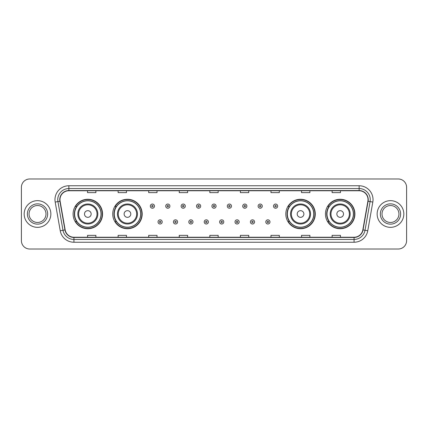 <?xml version="1.0" encoding="UTF-8"?>
<svg xmlns="http://www.w3.org/2000/svg" width="428" height="428" viewBox="0 0 428 428"><rect width="100%" height="100%" fill="white"/><g stroke="black" fill="none" stroke-linecap="round" stroke-linejoin="round"><path stroke-width="0.64" d="M325.446 214A14.729 14.729 0 0 0 340.174 228.729A14.729 14.729 0 0 0 354.908 214A14.729 14.729 0 0 0 340.174 199.271A14.729 14.729 0 0 0 325.446 214M285.813 214A14.729 14.729 0 0 0 300.547 228.729A14.729 14.729 0 0 0 315.276 214A14.729 14.729 0 0 0 300.547 199.271A14.729 14.729 0 0 0 285.813 214M112.725 214A14.729 14.729 0 0 0 127.453 228.729A14.729 14.729 0 0 0 142.187 214A14.729 14.729 0 0 0 127.453 199.271A14.729 14.729 0 0 0 112.725 214M73.092 214A14.729 14.729 0 0 0 87.826 228.729A14.729 14.729 0 0 0 102.554 214A14.729 14.729 0 0 0 87.826 199.271A14.729 14.729 0 0 0 73.092 214M76.628 221.506A13.477 13.477 0 0 1 76.628 206.494M116.256 221.506A13.477 13.477 0 0 1 116.256 206.494M289.349 221.506A13.477 13.477 0 0 1 289.349 206.494M328.977 221.506A13.477 13.477 0 0 1 328.977 206.494M21.4 187.32L21.4 240.68A8.335 8.335 0 0 0 29.735 249.016L398.265 249.016A8.335 8.335 0 0 0 406.6 240.68L406.6 187.32A8.335 8.335 0 0 0 398.265 178.984L29.735 178.984A8.335 8.335 0 0 0 21.4 187.32L21.4 240.68M24.177 214A13.343 13.343 0 0 0 37.52 227.343A13.343 13.343 0 0 0 50.857 214A13.343 13.343 0 0 0 37.52 200.657A13.343 13.343 0 0 0 24.177 214A13.343 13.343 0 0 0 37.52 227.343A13.343 13.343 0 0 0 50.857 214A13.343 13.343 0 0 0 37.52 200.657A13.343 13.343 0 0 0 24.177 214M377.143 214A13.343 13.343 0 0 0 390.48 227.343A13.343 13.343 0 0 0 403.823 214A13.343 13.343 0 0 0 390.48 200.657A13.343 13.343 0 0 0 377.143 214A13.343 13.343 0 0 0 390.48 227.343A13.343 13.343 0 0 0 403.823 214A13.343 13.343 0 0 0 390.48 200.657A13.343 13.343 0 0 0 377.143 214M59.974 199.657A8.892 8.892 0 0 1 68.871 190.765L359.129 190.765A8.892 8.892 0 0 1 367.887 201.203L362.832 229.884A8.892 8.892 0 0 1 354.074 237.235L73.926 237.235A8.892 8.892 0 0 1 65.168 229.884L60.113 201.203A8.892 8.892 0 0 1 59.974 199.657M59.754 199.657A9.116 9.116 0 0 0 59.893 201.24L64.949 229.922A9.116 9.116 0 0 0 73.926 237.454L354.074 237.454A9.116 9.116 0 0 0 363.051 229.922L368.107 201.24A9.116 9.116 0 0 0 359.129 190.546L68.871 190.546A9.116 9.116 0 0 0 59.754 199.657M55.185 202.075A13.894 13.894 0 0 1 68.871 185.763L359.129 185.763A13.894 13.894 0 0 1 372.815 202.075L367.759 230.756A13.894 13.894 0 0 1 354.074 242.237L73.926 242.237A13.894 13.894 0 0 1 60.241 230.756L55.185 202.075L57.919 201.588A11.117 11.117 0 0 1 68.871 188.545L359.129 188.545A11.117 11.117 0 0 1 370.081 201.588L365.02 230.269A11.117 11.117 0 0 1 354.074 239.455L73.926 239.455A11.117 11.117 0 0 1 62.98 230.269L57.919 201.588A11.117 11.117 0 0 1 57.753 199.657M398.265 178.984L29.735 178.984M29.735 249.016L398.265 249.016M406.6 240.68L406.6 187.32M363.051 229.922L365.02 230.269L370.081 201.588L372.815 202.075M209.832 190.765L209.832 192.648L218.168 192.648L218.168 190.765M179.257 190.765L179.257 192.648L187.598 192.648L187.598 190.765M148.687 190.765L148.687 192.648L157.028 192.648L157.028 190.765M118.117 190.765L118.117 192.648L126.453 192.648L126.453 190.765M87.547 190.765L87.547 192.648L95.883 192.648L95.883 190.765M240.402 190.765L240.402 192.648L248.743 192.648L248.743 190.765M270.972 190.765L270.972 192.648L279.313 192.648L279.313 190.765M301.547 190.765L301.547 192.648L309.883 192.648L309.883 190.765M332.117 190.765L332.117 192.648L340.453 192.648L340.453 190.765M218.168 237.235L218.168 235.352L209.832 235.352L209.832 237.235M187.598 237.235L187.598 235.352L179.257 235.352L179.257 237.235M157.028 237.235L157.028 235.352L148.687 235.352L148.687 237.235M126.453 237.235L126.453 235.352L118.117 235.352L118.117 237.235M95.883 237.235L95.883 235.352L87.547 235.352L87.547 237.235M248.743 237.235L248.743 235.352L240.402 235.352L240.402 237.235M279.313 237.235L279.313 235.352L270.972 235.352L270.972 237.235M309.883 237.235L309.883 235.352L301.547 235.352L301.547 237.235M340.453 237.235L340.453 235.352L332.117 235.352L332.117 237.235M45.989 214A8.469 8.469 0 0 0 37.52 205.531A8.469 8.469 0 0 0 29.05 214A8.469 8.469 0 0 0 37.52 222.469A8.469 8.469 0 0 0 45.989 214A8.469 8.469 0 0 1 37.52 222.469A8.469 8.469 0 0 1 29.05 214M91.159 214A3.333 3.333 0 0 0 87.826 210.667A3.333 3.333 0 0 0 84.487 214A3.333 3.333 0 0 0 87.826 217.333A3.333 3.333 0 0 0 91.159 214M97.83 214A10.005 10.005 0 0 0 87.826 203.996A10.005 10.005 0 0 0 77.816 214A10.005 10.005 0 0 0 87.826 224.005A10.005 10.005 0 0 0 97.83 214A10.005 10.005 0 0 1 87.826 224.005A10.005 10.005 0 0 1 77.816 214M101.024 214A13.204 13.204 0 0 0 87.826 200.796A13.204 13.204 0 0 0 74.622 214A13.204 13.204 0 0 0 87.826 227.204A13.204 13.204 0 0 0 101.024 214M102.276 214A14.45 14.45 0 0 1 75.472 221.506L76.81 221.506A13.327 13.327 0 0 0 101.147 214.032A13.327 13.327 0 0 0 76.81 206.494L75.472 206.494A14.45 14.45 0 0 1 102.276 214M130.791 214A3.333 3.333 0 0 0 127.453 210.667A3.333 3.333 0 0 0 124.12 214A3.333 3.333 0 0 0 127.453 217.333A3.333 3.333 0 0 0 130.791 214M137.463 214A10.005 10.005 0 0 0 127.453 203.996A10.005 10.005 0 0 0 117.449 214A10.005 10.005 0 0 0 127.453 224.005A10.005 10.005 0 0 0 137.463 214A10.005 10.005 0 0 1 127.453 224.005A10.005 10.005 0 0 1 117.449 214M140.657 214A13.204 13.204 0 0 0 127.453 200.796A13.204 13.204 0 0 0 114.255 214A13.204 13.204 0 0 0 127.453 227.204A13.204 13.204 0 0 0 140.657 214M141.909 214A14.45 14.45 0 0 1 115.105 221.506L116.443 221.506A13.327 13.327 0 0 0 140.78 214.032A13.327 13.327 0 0 0 116.443 206.494L115.105 206.494A14.45 14.45 0 0 1 141.909 214M303.88 214A3.333 3.333 0 0 0 300.547 210.667A3.333 3.333 0 0 0 297.209 214A3.333 3.333 0 0 0 300.547 217.333A3.333 3.333 0 0 0 303.88 214M310.551 214A10.005 10.005 0 0 0 300.547 203.996A10.005 10.005 0 0 0 290.537 214A10.005 10.005 0 0 0 300.547 224.005A10.005 10.005 0 0 0 310.551 214A10.005 10.005 0 0 1 300.547 224.005A10.005 10.005 0 0 1 290.537 214M313.745 214A13.204 13.204 0 0 0 300.547 200.796A13.204 13.204 0 0 0 287.343 214A13.204 13.204 0 0 0 300.547 227.204A13.204 13.204 0 0 0 313.745 214M314.997 214A14.45 14.45 0 0 1 288.194 221.506L289.531 221.506A13.327 13.327 0 0 0 313.868 214.032A13.327 13.327 0 0 0 289.531 206.494L288.194 206.494A14.45 14.45 0 0 1 314.997 214M343.513 214A3.333 3.333 0 0 0 340.174 210.667A3.333 3.333 0 0 0 336.841 214A3.333 3.333 0 0 0 340.174 217.333A3.333 3.333 0 0 0 343.513 214M350.184 214A10.005 10.005 0 0 0 340.174 203.996A10.005 10.005 0 0 0 330.17 214A10.005 10.005 0 0 0 340.174 224.005A10.005 10.005 0 0 0 350.184 214A10.005 10.005 0 0 1 340.174 224.005A10.005 10.005 0 0 1 330.17 214M353.378 214A13.204 13.204 0 0 0 340.174 200.796A13.204 13.204 0 0 0 326.976 214A13.204 13.204 0 0 0 340.174 227.204A13.204 13.204 0 0 0 353.378 214M354.63 214A14.45 14.45 0 0 1 327.827 221.506L329.164 221.506A13.327 13.327 0 0 0 353.501 214.032A13.327 13.327 0 0 0 329.164 206.494L327.827 206.494A14.45 14.45 0 0 1 354.63 214M398.95 214A8.469 8.469 0 0 0 390.48 205.531A8.469 8.469 0 0 0 382.011 214A8.469 8.469 0 0 0 390.48 222.469A8.469 8.469 0 0 0 398.95 214A8.469 8.469 0 0 1 390.48 222.469A8.469 8.469 0 0 1 382.011 214M154.497 206.136A2.087 2.087 0 0 1 152.411 208.217A2.087 2.087 0 0 1 150.33 206.136A2.087 2.087 0 0 1 152.411 204.049A2.087 2.087 0 0 1 154.497 206.136A2.087 2.087 0 0 0 152.411 204.049A2.087 2.087 0 0 0 150.33 206.136M169.895 206.136A2.087 2.087 0 0 1 167.808 208.217A2.087 2.087 0 0 1 165.727 206.136A2.087 2.087 0 0 1 167.808 204.049A2.087 2.087 0 0 1 169.895 206.136A2.087 2.087 0 0 0 167.808 204.049A2.087 2.087 0 0 0 165.727 206.136M185.292 206.136A2.087 2.087 0 0 1 183.205 208.217A2.087 2.087 0 0 1 181.124 206.136A2.087 2.087 0 0 1 183.205 204.049A2.087 2.087 0 0 1 185.292 206.136A2.087 2.087 0 0 0 183.205 204.049A2.087 2.087 0 0 0 181.124 206.136M200.689 206.136A2.087 2.087 0 0 1 198.603 208.217A2.087 2.087 0 0 1 196.516 206.136A2.087 2.087 0 0 1 198.603 204.049A2.087 2.087 0 0 1 200.689 206.136A2.087 2.087 0 0 0 198.603 204.049A2.087 2.087 0 0 0 196.516 206.136M216.087 206.136A2.087 2.087 0 0 1 214 208.217A2.087 2.087 0 0 1 211.914 206.136A2.087 2.087 0 0 1 214 204.049A2.087 2.087 0 0 1 216.087 206.136A2.087 2.087 0 0 0 214 204.049A2.087 2.087 0 0 0 211.914 206.136M231.484 206.136A2.087 2.087 0 0 1 229.397 208.217A2.087 2.087 0 0 1 227.311 206.136A2.087 2.087 0 0 1 229.397 204.049A2.087 2.087 0 0 1 231.484 206.136A2.087 2.087 0 0 0 229.397 204.049A2.087 2.087 0 0 0 227.311 206.136M246.876 206.136A2.087 2.087 0 0 1 244.795 208.217A2.087 2.087 0 0 1 242.708 206.136A2.087 2.087 0 0 1 244.795 204.049A2.087 2.087 0 0 1 246.876 206.136A2.087 2.087 0 0 0 244.795 204.049A2.087 2.087 0 0 0 242.708 206.136M262.273 206.136A2.087 2.087 0 0 1 260.192 208.217A2.087 2.087 0 0 1 258.105 206.136A2.087 2.087 0 0 1 260.192 204.049A2.087 2.087 0 0 1 262.273 206.136A2.087 2.087 0 0 0 260.192 204.049A2.087 2.087 0 0 0 258.105 206.136M277.67 206.136A2.087 2.087 0 0 1 275.589 208.217A2.087 2.087 0 0 1 273.503 206.136A2.087 2.087 0 0 1 275.589 204.049A2.087 2.087 0 0 1 277.67 206.136A2.087 2.087 0 0 0 275.589 204.049A2.087 2.087 0 0 0 273.503 206.136M158.028 221.923A2.087 2.087 0 0 1 160.109 219.837A2.087 2.087 0 0 1 162.196 221.923A2.087 2.087 0 0 1 160.109 224.005A2.087 2.087 0 0 1 158.028 221.923A2.087 2.087 0 0 0 160.109 224.005A2.087 2.087 0 0 0 162.196 221.923M173.426 221.923A2.087 2.087 0 0 1 175.507 219.837A2.087 2.087 0 0 1 177.593 221.923A2.087 2.087 0 0 1 175.507 224.005A2.087 2.087 0 0 1 173.426 221.923A2.087 2.087 0 0 0 175.507 224.005A2.087 2.087 0 0 0 177.593 221.923M188.823 221.923A2.087 2.087 0 0 1 190.904 219.837A2.087 2.087 0 0 1 192.991 221.923A2.087 2.087 0 0 1 190.904 224.005A2.087 2.087 0 0 1 188.823 221.923A2.087 2.087 0 0 0 190.904 224.005A2.087 2.087 0 0 0 192.991 221.923M204.215 221.923A2.087 2.087 0 0 1 206.301 219.837A2.087 2.087 0 0 1 208.388 221.923A2.087 2.087 0 0 1 206.301 224.005A2.087 2.087 0 0 1 204.215 221.923A2.087 2.087 0 0 0 206.301 224.005A2.087 2.087 0 0 0 208.388 221.923M219.612 221.923A2.087 2.087 0 0 1 221.699 219.837A2.087 2.087 0 0 1 223.785 221.923A2.087 2.087 0 0 1 221.699 224.005A2.087 2.087 0 0 1 219.612 221.923A2.087 2.087 0 0 0 221.699 224.005A2.087 2.087 0 0 0 223.785 221.923M235.009 221.923A2.087 2.087 0 0 1 237.096 219.837A2.087 2.087 0 0 1 239.177 221.923A2.087 2.087 0 0 1 237.096 224.005A2.087 2.087 0 0 1 235.009 221.923A2.087 2.087 0 0 0 237.096 224.005A2.087 2.087 0 0 0 239.177 221.923M250.407 221.923A2.087 2.087 0 0 1 252.493 219.837A2.087 2.087 0 0 1 254.574 221.923A2.087 2.087 0 0 1 252.493 224.005A2.087 2.087 0 0 1 250.407 221.923A2.087 2.087 0 0 0 252.493 224.005A2.087 2.087 0 0 0 254.574 221.923M265.804 221.923A2.087 2.087 0 0 1 267.891 219.837A2.087 2.087 0 0 1 269.972 221.923A2.087 2.087 0 0 1 267.891 224.005A2.087 2.087 0 0 1 265.804 221.923A2.087 2.087 0 0 0 267.891 224.005A2.087 2.087 0 0 0 269.972 221.923M359.129 185.763L359.129 190.546M57.919 201.588L59.893 201.24M73.926 242.237L73.926 237.454M354.074 237.454L354.074 242.237M60.241 230.756L64.949 229.922M368.107 201.24L370.081 201.588M68.871 185.763L68.871 190.546M365.02 230.269L367.759 230.756M47.658 214A10.138 10.138 0 0 0 37.52 203.862A10.138 10.138 0 0 0 27.381 214A10.138 10.138 0 0 0 37.52 224.138A10.138 10.138 0 0 0 47.658 214M97.017 214A9.191 9.191 0 0 0 87.826 204.809A9.191 9.191 0 0 0 78.634 214A9.191 9.191 0 0 0 87.826 223.191A9.191 9.191 0 0 0 97.017 214M136.644 214A9.191 9.191 0 0 0 127.453 204.809A9.191 9.191 0 0 0 118.262 214A9.191 9.191 0 0 0 127.453 223.191A9.191 9.191 0 0 0 136.644 214M309.738 214A9.191 9.191 0 0 0 300.547 204.809A9.191 9.191 0 0 0 291.356 214A9.191 9.191 0 0 0 300.547 223.191A9.191 9.191 0 0 0 309.738 214M349.366 214A9.191 9.191 0 0 0 340.174 204.809A9.191 9.191 0 0 0 330.983 214A9.191 9.191 0 0 0 340.174 223.191A9.191 9.191 0 0 0 349.366 214M400.619 214A10.138 10.138 0 0 0 390.48 203.862A10.138 10.138 0 0 0 380.342 214A10.138 10.138 0 0 0 390.48 224.138A10.138 10.138 0 0 0 400.619 214M151.715 206.136A0.696 0.696 0 0 0 152.411 206.831A0.696 0.696 0 0 0 153.106 206.136A0.696 0.696 0 0 0 152.411 205.44A0.696 0.696 0 0 0 151.715 206.136M167.113 206.136A0.696 0.696 0 0 0 167.808 206.831A0.696 0.696 0 0 0 168.504 206.136A0.696 0.696 0 0 0 167.808 205.44A0.696 0.696 0 0 0 167.113 206.136M182.51 206.136A0.696 0.696 0 0 0 183.205 206.831A0.696 0.696 0 0 0 183.901 206.136A0.696 0.696 0 0 0 183.205 205.44A0.696 0.696 0 0 0 182.51 206.136M197.907 206.136A0.696 0.696 0 0 0 198.603 206.831A0.696 0.696 0 0 0 199.298 206.136A0.696 0.696 0 0 0 198.603 205.44A0.696 0.696 0 0 0 197.907 206.136M213.305 206.136A0.696 0.696 0 0 0 214 206.831A0.696 0.696 0 0 0 214.696 206.136A0.696 0.696 0 0 0 214 205.44A0.696 0.696 0 0 0 213.305 206.136M228.702 206.136A0.696 0.696 0 0 0 229.397 206.831A0.696 0.696 0 0 0 230.093 206.136A0.696 0.696 0 0 0 229.397 205.44A0.696 0.696 0 0 0 228.702 206.136M244.099 206.136A0.696 0.696 0 0 0 244.795 206.831A0.696 0.696 0 0 0 245.49 206.136A0.696 0.696 0 0 0 244.795 205.44A0.696 0.696 0 0 0 244.099 206.136M259.496 206.136A0.696 0.696 0 0 0 260.192 206.831A0.696 0.696 0 0 0 260.887 206.136A0.696 0.696 0 0 0 260.192 205.44A0.696 0.696 0 0 0 259.496 206.136M274.894 206.136A0.696 0.696 0 0 0 275.589 206.831A0.696 0.696 0 0 0 276.285 206.136A0.696 0.696 0 0 0 275.589 205.44A0.696 0.696 0 0 0 274.894 206.136M160.805 221.923A0.696 0.696 0 0 0 160.109 221.228A0.696 0.696 0 0 0 159.414 221.923A0.696 0.696 0 0 0 160.109 222.614A0.696 0.696 0 0 0 160.805 221.923M176.202 221.923A0.696 0.696 0 0 0 175.507 221.228A0.696 0.696 0 0 0 174.811 221.923A0.696 0.696 0 0 0 175.507 222.614A0.696 0.696 0 0 0 176.202 221.923M191.6 221.923A0.696 0.696 0 0 0 190.904 221.228A0.696 0.696 0 0 0 190.209 221.923A0.696 0.696 0 0 0 190.904 222.614A0.696 0.696 0 0 0 191.6 221.923M206.997 221.923A0.696 0.696 0 0 0 206.301 221.228A0.696 0.696 0 0 0 205.606 221.923A0.696 0.696 0 0 0 206.301 222.614A0.696 0.696 0 0 0 206.997 221.923M222.394 221.923A0.696 0.696 0 0 0 221.699 221.228A0.696 0.696 0 0 0 221.003 221.923A0.696 0.696 0 0 0 221.699 222.614A0.696 0.696 0 0 0 222.394 221.923M237.791 221.923A0.696 0.696 0 0 0 237.096 221.228A0.696 0.696 0 0 0 236.4 221.923A0.696 0.696 0 0 0 237.096 222.614A0.696 0.696 0 0 0 237.791 221.923M253.189 221.923A0.696 0.696 0 0 0 252.493 221.228A0.696 0.696 0 0 0 251.798 221.923A0.696 0.696 0 0 0 252.493 222.614A0.696 0.696 0 0 0 253.189 221.923M268.586 221.923A0.696 0.696 0 0 0 267.891 221.228A0.696 0.696 0 0 0 267.195 221.923A0.696 0.696 0 0 0 267.891 222.614A0.696 0.696 0 0 0 268.586 221.923"/></g></svg>
